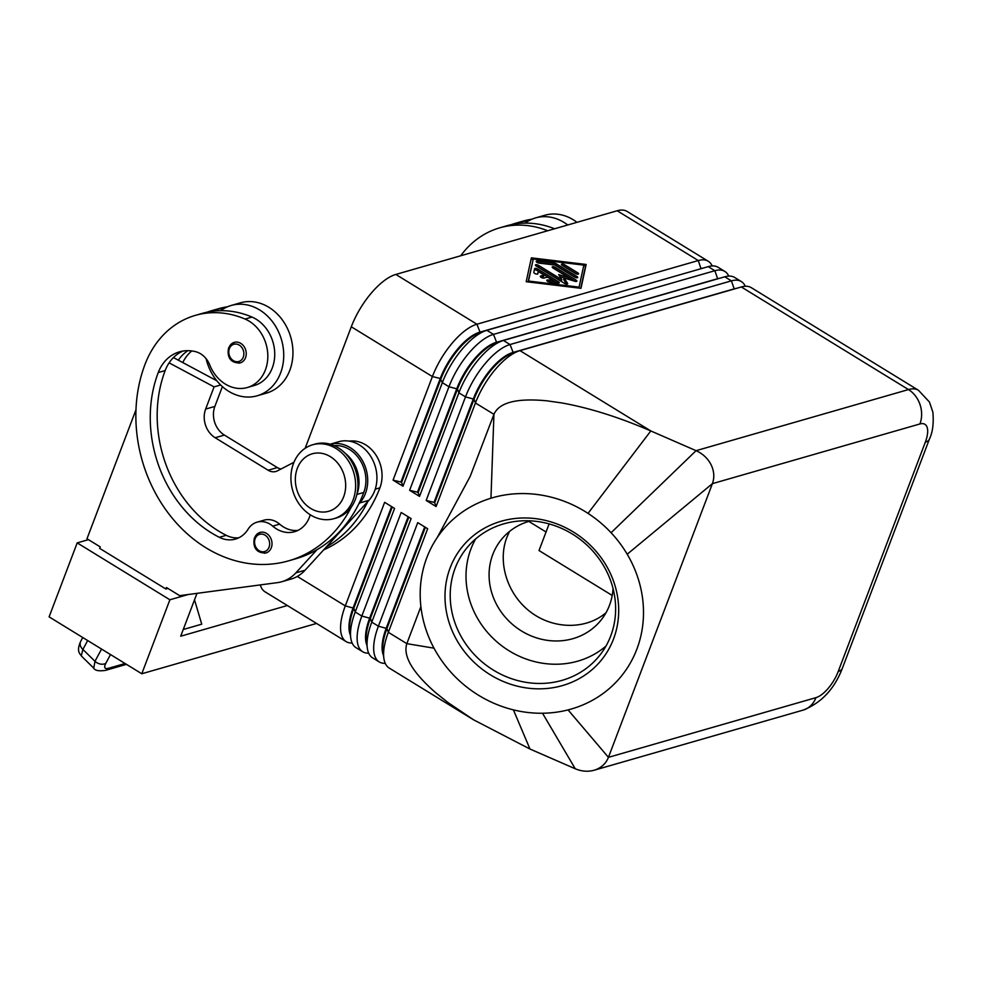 <?xml version="1.0" encoding="UTF-8"?>
<svg xmlns="http://www.w3.org/2000/svg" width="982" height="982" viewBox="0 0 982 982"><rect width="100%" height="100%" fill="white"/><g stroke="black" fill="none" stroke-linecap="round" stroke-linejoin="round"><path stroke-width="1.47" d="M530.71 520.865A64.076 58.871 -140.6 0 0 501.606 539.278A64.076 58.871 -140.6 0 0 492.768 554.535A64.076 58.871 -140.6 0 0 521.552 631.009A64.076 58.871 -140.6 0 0 600.616 620.636A64.076 58.871 -140.6 0 0 609.454 605.378A64.076 58.871 -140.6 0 0 613.05 588.525M576.974 222.337A46.989 38.875 -106 0 0 573.218 219.747A46.989 38.875 -106 0 0 544.764 215.267L535.546 217.918A46.989 38.875 -106 0 0 525.075 223.123A101.048 83.605 74 0 1 554.585 228.769M567.756 224.988A46.989 38.875 -106 0 0 563.987 222.398A46.989 38.875 -106 0 0 535.546 217.918M228.978 347.542A10.679 8.838 74 0 1 234.305 342.362A10.679 8.838 74 0 1 243.818 346.229A10.679 8.838 74 0 1 245.525 357.706A10.679 8.838 74 0 1 240.209 362.886A10.679 8.838 74 0 1 238.687 363.156M485.513 330.75L479.069 333.033A45.282 18.854 121.5 0 0 458.619 349.101A45.282 18.854 121.5 0 0 440.93 378.892L401.589 482.444L403.001 486.225L442.33 382.661A51.26 21.334 -58.5 0 1 462.362 348.941A51.26 21.334 -58.5 0 1 485.513 330.75A51.26 21.334 -58.5 0 1 486.863 330.32L708.218 266.638A51.26 21.334 -58.5 0 1 718.173 267.337L724.802 271.4A51.26 21.334 121.5 0 0 714.847 270.713L493.48 334.383A51.26 21.334 121.5 0 0 468.979 353.004A51.26 21.334 121.5 0 0 448.958 386.724L409.617 490.288L419.547 496.376L458.889 392.825A51.26 21.334 -58.5 0 1 478.909 359.105A51.26 21.334 -58.5 0 1 502.072 340.914A51.26 21.334 -58.5 0 1 503.41 340.472L724.777 276.801A51.26 21.334 -58.5 0 1 734.732 277.501L741.349 281.564A51.26 21.334 121.5 0 0 731.394 280.864L510.039 344.535A51.26 21.334 121.5 0 0 485.538 363.168A51.26 21.334 121.5 0 0 465.505 396.888L426.163 500.452L436.094 506.54L475.435 402.976A51.26 21.334 -58.5 0 1 495.468 369.269A51.26 21.334 -58.5 0 1 518.619 351.065A51.26 21.334 -58.5 0 1 519.969 350.635L741.324 286.965A51.26 21.334 -58.5 0 1 751.279 287.652L918.452 390.271A51.26 21.334 121.5 0 0 908.485 389.572L696.078 450.677C702.83 453.733 707.838 458.434 711.115 464.793C714.172 471.225 714.601 477.51 712.404 483.647L608.435 757.343C606.004 763.382 601.61 767.568 595.215 769.888L594.049 770.256C587.874 771.938 581.602 771.435 575.243 768.759L542.518 713.239A115.336 105.97 -140.6 0 0 568.062 709.9A115.336 105.97 -140.6 0 0 627.203 554.229A115.336 105.97 -140.6 0 0 611.086 532.735A115.336 105.97 -140.6 0 0 588.022 513.377A115.336 105.97 -140.6 0 0 490.963 498.205A115.336 105.97 -140.6 0 0 436.548 538.578A115.336 105.97 -140.6 0 0 423.365 620.489A115.336 105.97 -140.6 0 0 433.995 648.169A115.336 105.97 -140.6 0 0 513.39 709.863A115.336 105.97 -140.6 0 0 542.518 713.239M712.196 265.95A51.26 21.334 121.5 0 0 708.243 261.249L627.142 211.461A51.26 21.334 121.5 0 0 617.187 210.762L698.288 260.549L476.933 324.22A51.26 21.334 121.5 0 0 452.432 342.853A51.26 21.334 121.5 0 0 432.399 376.56L393.058 480.124L403.001 486.225M708.243 261.249A51.26 21.334 121.5 0 0 698.288 260.549L700.952 268.565A45.282 18.854 -58.5 0 1 703.235 268.074M480.223 332.628L476.933 324.22L395.832 274.444A51.26 21.334 121.5 0 0 371.331 293.066A51.26 21.334 121.5 0 0 351.298 326.785L432.399 376.56L440.267 378.475A45.282 18.854 -58.5 0 1 457.956 348.696A45.282 18.854 -58.5 0 1 479.597 332.247L701.136 268.675M518.619 351.065L512.174 353.348A45.282 18.854 121.5 0 0 491.724 369.428A45.282 18.854 121.5 0 0 474.036 399.208L475.435 402.976L493.934 414.33C499.187 402.436 516.827 397.931 546.864 400.816L561.765 402.927C589.372 407.898 619.065 417.24 650.821 430.951L588.022 513.377M502.072 340.914L495.628 343.197A45.282 18.854 121.5 0 0 475.165 359.265A45.282 18.854 121.5 0 0 457.477 389.044L418.136 492.608L419.547 496.376M728.742 276.114A51.26 21.334 121.5 0 0 724.802 271.4M409.617 490.288L417.473 492.203L456.814 388.639A45.282 18.854 -58.5 0 1 474.502 358.86A45.282 18.854 -58.5 0 1 496.156 342.399L717.511 278.728A45.282 18.854 -58.5 0 1 719.794 278.237M745.289 286.265A51.26 21.334 121.5 0 0 741.349 281.564M426.163 500.452L434.032 502.367L473.373 398.802A45.282 18.854 -58.5 0 1 491.061 369.023A45.282 18.854 -58.5 0 1 512.702 352.563L734.057 288.892A45.282 18.854 -58.5 0 1 736.34 288.389M513.39 709.863L529.985 749.033L473.447 719.745L389.179 668.03A51.26 21.334 -58.5 0 1 384.514 661.352A51.26 21.334 -58.5 0 1 383.827 658.063A51.26 21.334 -58.5 0 1 388.332 632.298L427.661 528.733L417.731 522.633L378.401 626.197A51.26 21.334 121.5 0 0 374.584 655.252A51.26 21.334 121.5 0 0 379.248 661.929L372.632 657.866A51.26 21.334 -58.5 0 1 367.955 651.189A51.26 21.334 -58.5 0 1 367.28 647.911A51.26 21.334 -58.5 0 1 371.773 622.134L411.114 518.57L401.184 512.481L361.842 616.045A51.26 21.334 121.5 0 0 358.025 645.088A51.26 21.334 121.5 0 0 362.702 651.766L356.073 647.703A51.26 21.334 -58.5 0 1 351.409 641.025A51.26 21.334 -58.5 0 1 350.734 637.748A51.26 21.334 -58.5 0 1 355.226 611.982L394.568 508.418L384.637 502.318L345.296 605.882A51.26 21.334 121.5 0 0 341.478 634.937A51.26 21.334 121.5 0 0 346.143 641.614A51.26 21.334 121.5 0 0 352.133 643.001M260.304 584.916A51.26 21.334 121.5 0 0 260.377 585.149A51.26 21.334 121.5 0 0 265.042 591.827L346.143 641.614M391.597 506.589L353.152 607.797A45.282 18.854 121.5 0 0 349.788 633.464A45.282 18.854 121.5 0 0 350.39 635.108M379.248 661.929A51.26 21.334 121.5 0 0 385.239 663.316M473.447 719.745L447.964 702.523L435.922 692.899C412.526 672.51 402.829 656.099 406.83 643.652L433.995 648.169M362.702 651.766A51.26 21.334 121.5 0 0 368.68 653.153M408.156 516.753L369.711 617.96A45.282 18.854 121.5 0 0 366.335 643.615A45.282 18.854 121.5 0 0 366.937 645.272M424.703 526.917L386.257 628.112A45.282 18.854 121.5 0 0 382.882 653.779A45.282 18.854 121.5 0 0 383.483 655.424M353.066 500.022A38.445 31.805 -106 0 0 346.916 458.717A38.445 31.805 -106 0 0 312.644 444.785A38.445 31.805 -106 0 0 293.483 463.455A38.445 31.805 -106 0 0 299.645 504.748A38.445 31.805 -106 0 0 333.905 518.68A38.445 31.805 -106 0 0 353.066 500.022M343.675 496.757A29.902 24.746 -106 0 0 330.345 456.642A29.902 24.746 -106 0 0 297.337 468.316A29.902 24.746 -106 0 0 310.668 508.418A29.902 24.746 -106 0 0 343.675 496.757M333.905 518.68L336.212 518.017A38.445 31.805 -106 0 0 355.374 499.359A38.445 31.805 -106 0 0 349.224 458.054A38.445 31.805 -106 0 0 314.952 444.122L312.644 444.785M450.161 567.817A89.706 82.427 39.4 0 1 561.348 525.726A89.706 82.427 39.4 0 1 613.529 638.987A89.706 82.427 39.4 0 1 502.342 681.078A89.706 82.427 39.4 0 1 450.161 567.817M610.706 635.992A85.434 78.499 -140.6 0 0 572.334 534.024A85.434 78.499 -140.6 0 0 466.916 547.858A85.434 78.499 -140.6 0 0 455.132 568.21A85.434 78.499 -140.6 0 0 493.504 670.178A85.434 78.499 -140.6 0 0 598.922 656.344A85.434 78.499 -140.6 0 0 610.706 635.992M475.644 538.922A85.434 78.499 -140.6 0 0 470.93 548.975A85.434 78.499 -140.6 0 0 503.656 647.187A85.434 78.499 -140.6 0 0 605.992 646.046M509.523 531.446L506.835 537.424C497.236 562.477 507.412 594.54 530.489 611.97C553.492 629.523 585.984 629.843 606.029 612.719M323.643 549.883A136.694 113.102 -106 0 0 379.924 487.821A32.038 26.502 -106 0 0 378.77 460.288A32.038 26.502 -106 0 0 349.31 441.139M344.977 453.119A32.038 26.502 74 0 1 355.705 466.929A32.038 26.502 74 0 1 356.871 494.449L363.782 492.461A136.694 113.102 74 0 1 358.749 503.999L359.682 502.968A34.174 28.269 -106 0 0 363.365 462.338A34.174 28.269 -106 0 0 330.161 444.208L338.729 441.728A34.174 28.269 -106 0 1 372.399 459.33A34.174 28.269 -106 0 1 368.913 500.317L305.083 570.211A42.717 35.34 -106 0 1 290.979 579.085L281.76 581.737A42.717 35.34 -106 0 0 295.864 572.862L317.039 549.662A136.694 113.102 74 0 1 295.643 558.819L288.72 560.808A136.694 113.102 74 0 1 166.891 511.278A136.694 113.102 74 0 1 145.005 364.42A101.048 83.605 74 0 1 195.381 315.369A101.048 83.605 74 0 1 245.07 319.052A36.309 30.037 74 0 1 267.804 354.883A36.309 30.037 74 0 1 247.292 387.522A36.309 30.037 74 0 1 229.432 386.196A36.309 30.037 74 0 1 209.78 365.022A21.358 17.676 -106 0 0 195.884 351.752A42.717 35.34 -106 0 0 179.546 351.814A42.717 35.34 -106 0 0 158.249 372.546A119.608 98.961 -106 0 0 219.305 537.301A29.902 24.746 -106 0 0 235.484 539.069A29.902 24.746 -106 0 0 248.102 529.2A21.358 17.676 74 0 1 257.124 522.154A21.358 17.676 74 0 1 272.714 526.143A29.902 24.746 -106 0 0 294.539 531.716A29.902 24.746 -106 0 0 310.238 514.789M334.199 445.668A32.038 26.502 74 0 1 362.628 464.94A32.038 26.502 74 0 1 363.782 492.461M206.097 358.675A46.989 38.875 -106 0 0 228.72 391.315A46.989 38.875 -106 0 0 257.161 395.795A46.989 38.875 -106 0 0 283.712 356.847A46.989 38.875 -106 0 0 259.629 309.944A46.989 38.875 -106 0 0 231.187 305.476A46.989 38.875 -106 0 0 220.705 310.68A101.048 83.605 74 0 1 251.993 317.063A36.309 30.037 74 0 1 274.715 352.894A36.309 30.037 74 0 1 254.215 385.533L247.292 387.522M257.161 395.795L266.38 393.144A46.989 38.875 -106 0 0 292.931 354.195A46.989 38.875 -106 0 0 268.847 307.292A46.989 38.875 -106 0 0 240.406 302.824L231.187 305.476M254.755 537.596A10.679 8.838 74 0 1 260.083 532.416A10.679 8.838 74 0 1 269.596 536.282A10.679 8.838 74 0 1 271.302 547.76A10.679 8.838 74 0 1 265.987 552.94A10.679 8.838 74 0 1 264.453 553.21M125.095 663.513L108.511 668.288C104.62 669.208 103.711 667.564 105.786 663.353A8.543 6.444 -151.8 0 1 100.409 664.053A8.543 6.444 -151.8 0 1 94.984 661.303L93.744 668.153M81.273 655.78L82.893 649.446A8.543 6.444 -151.8 0 1 80.107 643.848A8.543 6.444 -151.8 0 1 80.708 641.344C75.884 651.925 80.426 654.024 81.592 656.221L81.273 655.78M88.441 539.658L77.197 542.886L49.1 616.868L141.789 673.762L316.548 623.447M208.687 654.429L213.401 653.079M303.131 627.265L312.546 624.601M287.358 605.526L180.7 636.213L196.977 593.349M77.197 542.886L169.886 599.781L188.2 594.515M169.886 599.781L141.789 673.762M108.511 668.288A8.543 7.07 74 0 1 105.393 670.399A8.543 7.07 74 0 1 105.369 670.411A8.543 7.07 74 0 1 105.074 670.485M194.522 599.83L201.74 624.184L183.241 629.511M135.982 409.776L86.981 538.762L100.225 546.888L99.661 548.361L165.872 589.004L167.897 588.427M165.872 589.004L166.437 587.518L179.669 595.657L277.513 582.621A42.717 35.34 -106 0 0 281.76 581.737M293.937 462.301L277.513 470.82A12.815 10.606 74 0 1 275.893 471.458A12.815 10.606 74 0 1 268.135 470.243L215.168 437.739A21.358 17.676 74 0 1 205.643 409.077L214.076 386.883L169.113 362.849A42.717 35.34 -106 0 0 165.172 370.558A119.608 98.961 -106 0 0 226.228 535.313A29.902 24.746 -106 0 0 238.847 537.768M257.124 522.154L264.035 520.165A21.358 17.676 74 0 1 279.625 524.143A29.902 24.746 -106 0 0 297.914 530.415M280.999 469.003A12.815 10.606 74 0 1 277.354 467.592L224.387 435.075A21.358 17.676 74 0 1 214.862 406.425L222.386 386.613M214.076 386.883L220.655 384.993M216.838 380.783L173.433 357.571M358.749 503.999A136.694 113.102 74 0 1 317.039 549.662M195.381 315.369L202.292 313.381A101.048 83.605 74 0 1 220.705 310.68M183.057 351.028A42.717 35.34 -106 0 0 169.113 362.849M367.968 501.348A136.694 113.102 74 0 1 326.27 547.011M351.261 507.105A136.694 113.102 74 0 1 288.72 560.808M206.957 312.215A101.048 83.605 74 0 1 211.511 310.729A101.048 83.605 74 0 1 224.362 308.311M227.505 306.777A101.048 83.605 -106 0 0 218.434 308.741L211.511 310.729M187.955 350.66A42.717 35.34 -106 0 0 178.331 360.198M182.762 362.554A42.717 35.34 74 0 1 191.772 350.93M611.086 532.735L696.078 450.677L650.821 430.951L519.969 350.635M437.236 537.547L470.206 476.356L493.934 414.33L490.963 498.205M420.885 606.618L406.83 643.652L388.332 632.298L386.92 628.517L425.366 527.322M529.985 749.033L575.243 768.759M612.216 595.46L539.008 550.534L549.122 523.909M383.827 658.063L382.943 651.287A45.282 18.854 -58.5 0 1 386.92 628.517L378.401 626.197L371.773 622.134L370.374 618.365L408.819 517.158M367.28 647.911L366.396 641.123A45.282 18.854 -58.5 0 1 370.374 618.365L361.842 616.045L355.226 611.982L353.815 608.202L392.26 507.007M305.144 448.295L351.298 326.785M350.734 637.748L349.85 630.972A45.282 18.854 -58.5 0 1 353.815 608.202L345.296 605.882L297.313 576.434M393.058 480.124L400.926 482.039L440.267 378.475L442.33 382.661L448.958 386.724L457.477 389.044L458.889 392.825L465.505 396.888L474.036 399.208L434.695 502.772L436.094 506.54M434.032 502.367L434.695 502.772M417.473 492.203L418.136 492.608M395.832 274.444L617.187 210.762M531.348 257.849L586.144 264.465L580.976 288.315L526.192 281.711L531.348 257.849M400.926 482.039L401.589 482.444M557.567 283.037L537.228 270.553A2.136 0.81 20.8 0 0 534.368 269.89M537.792 269.08L558.402 281.724A2.136 0.81 -159.2 0 1 559.237 282.816A2.136 0.81 -159.2 0 1 558.107 283.111L549.675 282.092A2.136 0.81 -159.2 0 1 547.612 281.343A2.136 0.81 -159.2 0 1 546.814 280.287A2.136 0.81 -159.2 0 1 547.956 279.993L553.222 280.631L547.44 277.084L543.979 278.078A2.136 0.81 -159.2 0 1 541.585 277.624A2.136 0.81 -159.2 0 1 540.333 276.298A2.136 0.81 -159.2 0 1 540.677 276.04L544.138 275.046L538.345 271.498L537.854 273.794A2.136 0.81 -159.2 0 1 537.841 273.843A2.136 0.81 -159.2 0 1 535.62 273.855A2.136 0.81 -159.2 0 1 533.827 272.37L534.625 268.7A2.136 0.81 -159.2 0 1 534.638 268.651A2.136 0.81 -159.2 0 1 537.792 269.08L537.228 270.553M537.547 274.076L538.345 271.498M544.138 275.046L543.574 276.531L540.996 277.268M553.222 280.631L552.67 282.116L547.968 281.539M576.765 274.039L564.036 266.232A2.136 0.81 20.8 0 0 562.674 265.643M562.293 265.41A2.136 0.81 -159.2 0 1 561.446 264.318A2.136 0.81 -159.2 0 1 564.601 264.747L577.711 272.8A2.136 0.81 -159.2 0 1 578.545 273.88A2.136 0.81 -159.2 0 1 575.403 273.462L562.293 265.41M533.263 259.027L528.5 281.036L579.073 287.137L583.836 265.128L533.263 259.027L528.058 281.932M528.5 281.036L528.156 281.944M579.073 287.137L578.729 288.045M586.144 264.465L585.579 265.938L583.701 265.717M533.042 259.604L531.017 259.358M580.743 288.291L585.579 265.938M575.906 277.673L555.677 265.25A2.136 0.81 20.8 0 0 553.664 264.539L537.375 262.575M554.229 263.053A2.136 0.81 -159.2 0 1 556.242 263.777L576.839 276.421A2.136 0.81 -159.2 0 1 577.686 277.513A2.136 0.81 -159.2 0 1 574.544 277.084L554.891 265.017L539.081 263.115A2.136 0.81 -159.2 0 1 537.019 262.378A2.136 0.81 -159.2 0 1 536.233 261.31A2.136 0.81 -159.2 0 1 537.363 261.028L554.229 263.053L553.664 264.539M575.108 281.343L554.818 268.884A2.136 0.81 20.8 0 0 553.443 268.295M553.062 268.061A2.136 0.81 -159.2 0 1 552.228 266.969A2.136 0.81 -159.2 0 1 555.37 267.399L576.053 280.091A2.136 0.81 -159.2 0 1 576.888 281.183A2.136 0.81 -159.2 0 1 574.961 281.294L564.184 278.004L567.584 283.417A2.136 0.81 -159.2 0 1 567.67 283.835A2.136 0.81 -159.2 0 1 564.515 283.405L536.282 266.073A2.136 0.81 -159.2 0 1 535.436 264.98A2.136 0.81 -159.2 0 1 538.578 265.41L561.839 279.686L558.648 274.604L568.762 277.697L553.062 268.061M568.762 277.697L568.197 279.17L559.936 276.654M561.839 279.686L561.287 281.171L538.026 266.883A2.136 0.81 20.8 0 0 536.651 266.306M566.54 284.117L563.619 279.489L564.184 278.004M547.674 230.758A101.048 83.605 -106 0 0 499.74 227.824A101.048 83.605 -106 0 0 460.705 255.786M499.74 227.824L506.663 225.823A101.048 83.605 74 0 1 525.075 223.123M511.315 224.657A101.048 83.605 74 0 1 515.881 223.172A101.048 83.605 74 0 1 528.721 220.766M515.881 223.172L522.805 221.183A101.048 83.605 74 0 1 531.876 219.219M237.534 361.732A8.973 7.426 -106 0 0 243.278 357.153A8.973 7.426 -106 0 0 239.277 345.124A8.973 7.426 -106 0 0 229.383 348.622A8.973 7.426 -106 0 0 230.389 357.62A8.973 7.426 -106 0 0 237.534 361.732M708.218 266.638L714.847 270.713L717.682 278.839M496.769 342.779L493.48 334.383L486.863 330.32M741.324 286.965L908.485 389.572A25.63 21.211 -106 0 1 920.06 404.694A25.63 21.211 -106 0 1 919.925 423.954A25.63 10.667 -58.5 0 1 925.326 442.17A25.63 9.66 20.8 0 0 929.426 439.077L842.311 668.398A25.63 9.66 20.8 0 1 838.223 671.479A25.63 10.667 -58.5 0 1 815.956 697.65A25.63 21.211 74 0 1 804.172 709.777A25.63 21.211 74 0 1 803.178 710.096C821.345 702.891 834.393 688.996 842.311 668.398M724.777 276.801L731.394 280.864L734.241 289.003M513.328 352.943L510.039 344.535L503.41 340.472M925.326 442.17L838.223 671.479M263.311 551.786A8.973 7.426 -106 0 0 269.056 547.207A8.973 7.426 -106 0 0 265.054 535.178A8.973 7.426 -106 0 0 255.16 538.676A8.973 7.426 -106 0 0 256.167 547.674A8.973 7.426 -106 0 0 263.311 551.786M101.551 649.065L94.984 661.303L82.893 649.446L87.668 640.546M105.786 663.353L110.512 654.564M268.135 470.243L277.354 467.592M215.168 437.739L224.387 435.075M205.643 409.077L214.862 406.425M295.864 572.862L305.083 570.211M359.682 502.968L368.913 500.317M251.993 317.063L245.07 319.052M165.172 370.558L158.249 372.546M226.228 535.313L219.305 537.301M279.625 524.143L272.714 526.143M379.924 487.821L375.234 489.171M815.956 697.65L608.435 757.343L568.062 709.9M919.925 423.954L712.404 483.647L627.203 554.229M528.795 521.393L546.053 531.986M558.402 281.724L557.886 283.074M540.677 276.04L540.419 276.728M547.956 279.993L547.477 281.257M564.601 264.747L564.036 266.232M577.711 272.8L577.195 274.138M556.242 263.777L555.677 265.25M537.363 261.028L536.884 262.28M576.839 276.421L576.336 277.771M555.37 267.399L554.818 268.884M538.578 265.41L538.026 266.883M567.584 283.417L567.338 284.093M576.053 280.091L575.538 281.441M234.305 342.362L228.708 347.751C227.235 353.643 227.984 363.401 240.209 362.886M594.049 770.256L803.178 710.096M260.083 532.416L254.485 537.805C253.012 543.697 253.749 553.455 265.987 552.94M80.708 641.344L82.758 637.527M126.457 664.348L105.393 670.399C98.875 671.344 94.972 670.571 93.683 668.091L81.592 656.221M929.426 439.077C932.667 432.35 933.833 423.414 932.9 412.256L929.463 402.068L918.452 390.271"/></g></svg>

